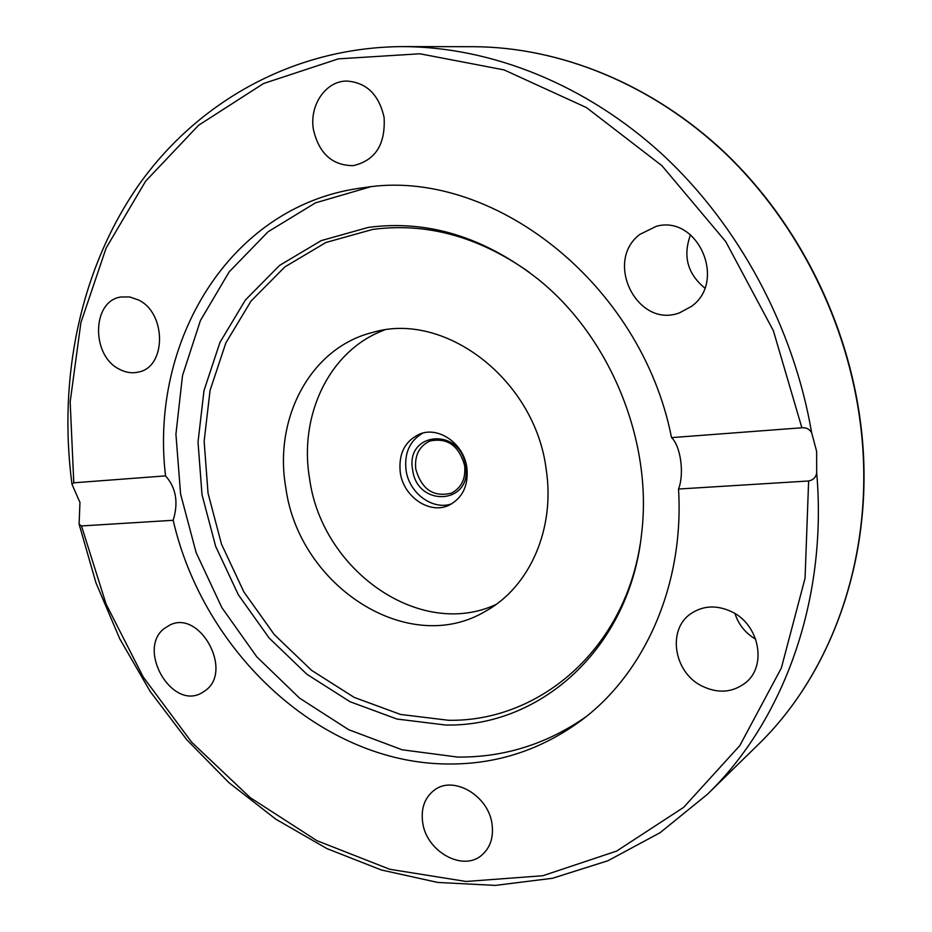 <?xml version="1.0" encoding="UTF-8"?>
<svg xmlns="http://www.w3.org/2000/svg" width="932" height="932" viewBox="0 0 932 932"><rect width="100%" height="100%" fill="white"/><g stroke="black" fill="none" stroke-linecap="round" stroke-linejoin="round"><path stroke-width="1.4" d="M79.954 502.43L71.997 484.291L73.791 482.811L165.547 475.879C149.411 341.718 229.435 207.323 358.459 188.404L364.529 187.553C490.71 166.956 641.018 282.163 671.541 437.621L801.881 427.776C806.192 427.404 809.454 429.058 811.644 432.728L816.63 451.391L816.677 472.582C816.129 477.184 813.45 479.98 808.627 480.982L678.531 489.032C684.391 584.585 644.932 673.067 581.393 720.331C541.061 749.945 496.535 764.496 447.814 763.995C321.715 763.448 203.595 652.913 173.177 520.277L81.48 525.951L79.104 524.145L79.954 502.43M368.396 227.385C427.497 219.603 484.116 236.914 538.23 279.309C610.425 337.233 652.854 441.465 641.635 533.349C629.962 647.693 540.875 727.146 445.519 725.014L396.939 719.038L350.048 701.726L306.861 674.244L269.138 638.024L238.336 594.767L215.653 546.327L202.011 494.729L198.015 442.071L204.003 390.566L219.929 342.463L245.396 300.022L279.577 265.41L321.179 240.631L368.396 227.385M640.179 544.288C623.636 650.419 538.754 721.916 448.513 720.285L400.539 714.448L354.23 697.416L311.568 670.329L274.299 634.61L243.881 591.925L221.49 544.113L208.034 493.179L204.131 441.197L210.073 390.357L225.859 342.894L251.058 301.024L284.854 266.901L325.944 242.483L372.579 229.447C426.507 222.259 478.827 236.6 529.539 272.494M585.82 716.883C546.828 744.074 504.119 757.483 457.682 757.075L402.1 749.782L348.65 729.686L299.568 698.138L256.766 656.804L221.851 607.606L196.128 552.606L180.587 494.03L175.927 434.184L182.521 375.526L200.415 320.55L229.214 271.806L268.043 231.788L315.505 202.85L370.109 186.924M313.443 129.676C309.109 105.642 325.501 81.084 346.541 81.049C366.392 82.354 378.905 94.47 384.089 117.397C385.627 144.425 375.34 160.502 353.228 165.64C332.316 165.547 319.059 153.559 313.443 129.676M639.853 234.398L656.408 226.278C697.835 214.721 727.042 281.289 691.497 306.36L679.649 312.779C637.651 329.066 603.563 261.682 639.853 234.398M119.354 369.212C90.893 355.581 91.837 300.745 120.997 296.993L129.688 296.947L138.344 299.906C166.688 313.012 166.467 367.208 138.414 372.066C132.029 373.534 125.68 372.579 119.354 369.212M205.39 690.565L201.545 693.035C171.546 710.266 136.55 649.103 164.393 628.413L169.752 625.092C199.856 609.377 233.501 670.947 205.39 690.565M492.049 824.261C493.704 837.414 490.29 847.689 481.797 855.11C462.808 872.107 426.122 851.359 422.65 822.292C420.856 808.347 424.701 797.652 434.195 790.219C453.173 775.005 488.671 795.52 492.049 824.261M732.296 612.033C759.289 625.069 767.036 665.518 745.973 682.434C732.738 692.779 717.885 693.897 701.4 685.777C673.591 671.832 667.207 629.473 690.787 613.722C703.334 605.346 717.174 604.786 732.296 612.033M678.531 489.032C684.472 473.875 680.733 446.148 671.541 437.621M546.234 469.705C555.321 529.027 529.562 586.822 485.968 610.973C408.6 657.922 298.822 586.123 285.821 487.774C273.402 418.317 310.589 347.659 372.602 332.456C444.552 310.624 535.341 379.673 546.234 469.705M384.299 330.091C329.532 350.152 298.555 415.322 309.634 478.943C321.878 570.349 419.936 639.865 495.999 604.495M451.682 503.851C432.623 510.654 409.008 493.04 406.037 470.171C404.173 453.022 409.789 440.661 422.872 433.065M400.259 472.454C398.395 453.698 404.954 440.859 419.948 433.963C438.949 426.169 463.926 443.912 466.885 467.689C468.621 485.514 462.656 498.038 448.968 505.249C429.617 514.709 403.358 496.791 400.259 472.454M165.547 475.879C176.078 487.704 178.618 502.499 173.177 520.277M734.964 613.547C738.61 624.685 745.53 633.247 755.701 639.236M690.507 234.782C682.725 256.02 687.478 273.763 704.755 288.023M464.637 465.569C459.01 445.694 447.488 437.504 430.06 440.976C419.19 446.067 414.425 455.445 415.765 469.087C421.648 489.393 433.497 497.42 451.309 493.179C461.468 487.902 465.918 478.698 464.637 465.569M412.62 469.693C405.21 431.667 460.827 426.903 465.604 465.872C472.489 504.55 417.012 507.8 412.62 469.693M811.644 432.728C793.575 326.876 738.703 225.148 662.501 154.537C585.913 84.299 491.269 46.926 402.962 46.6C293.405 47.078 197.444 102.007 138.553 185.247C80.117 269.255 57.959 378.171 71.974 484.162M402.962 46.6L473.409 46.705C560.074 47.008 652.388 84.218 725.317 153.384C797.897 222.899 847.771 322.437 860.469 424.328C876.36 549.6 834.07 671.483 757.681 745.099L707.33 794.367C783.521 720.809 827.802 600.15 816.677 472.582M73.791 482.811L70.168 401.913L80.886 322.67L106.12 248.063L145.602 181.192L198.574 125.272L263.57 83.507L338.351 58.856L419.831 53.776L504.072 69.9L586.449 107.576L661.953 165.721L725.69 241.528L773.374 330.72L801.881 427.776M808.627 480.982L805.062 578.19L781.354 668.023L739.787 745.635L683.599 807.392L616.623 851.079L542.832 875.731L466.047 881.474L389.751 869.276L316.962 840.699L250.242 797.652L191.747 742.315L143.213 676.982L106.073 604.029L81.48 525.951M473.409 46.705C560.365 47.019 652.784 84.299 725.69 153.419C798.235 222.888 848.027 322.251 860.725 424.037C876.593 549.181 834.326 671.215 757.681 745.099M79.15 524.32L95.961 582.826L119.809 638.909L150.262 691.567L186.843 739.81L228.957 782.694L275.954 819.275L327.039 848.656L381.339 869.975L437.819 882.453L495.323 885.4L552.525 878.27L607.979 860.725L660.124 832.672L707.33 794.367"/></g></svg>
